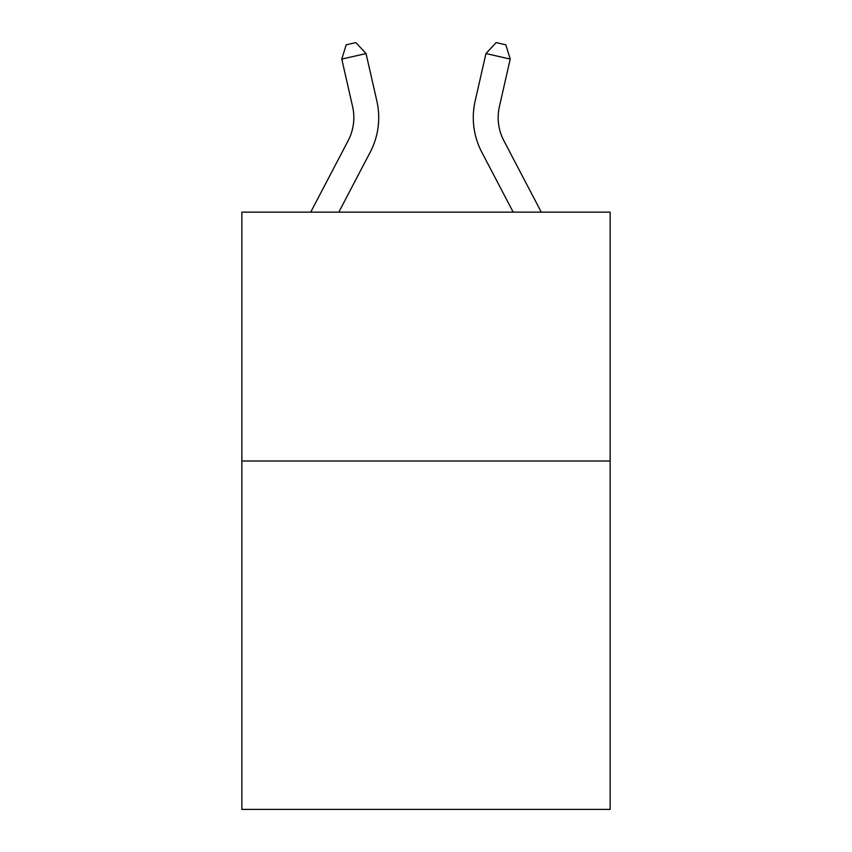 <?xml version="1.0" encoding="UTF-8"?>
<svg xmlns="http://www.w3.org/2000/svg" width="852" height="852" viewBox="0 0 852 852"><rect width="100%" height="100%" fill="white"/><g stroke="black" fill="none" stroke-linecap="round" stroke-linejoin="round"><path stroke-width="1.28" d="M610.149 461.007L610.149 809.4L241.851 809.4L241.851 212.148L610.149 212.148L610.149 461.007L241.851 461.007M376.85 101.005L366.04 53.559L376.85 101.005A74.656 74.656 0 0 1 370.194 152.231L338.808 212.148M541.286 212.148L503.851 140.686A49.767 49.767 0 0 1 499.41 106.532L510.22 59.086L485.959 53.559L475.15 101.005A74.656 74.656 0 0 0 481.806 152.231L513.192 212.148M503.851 140.686A49.767 49.767 0 0 1 499.41 106.532A49.767 49.767 0 0 0 503.851 140.686A49.767 49.767 0 0 1 499.41 106.532A49.767 49.767 0 0 0 503.851 140.686A49.767 49.767 0 0 1 499.41 106.532A49.767 49.767 0 0 0 503.851 140.686A49.767 49.767 0 0 1 499.41 106.532A49.767 49.767 0 0 0 503.851 140.686A49.767 49.767 0 0 1 499.41 106.532A49.767 49.767 0 0 0 503.851 140.686A49.767 49.767 0 0 1 499.41 106.532A49.767 49.767 0 0 0 503.851 140.686A49.767 49.767 0 0 1 499.41 106.532A49.767 49.767 0 0 0 503.851 140.686A49.767 49.767 0 0 1 499.41 106.532A49.767 49.767 0 0 0 503.851 140.686A49.767 49.767 0 0 1 499.41 106.532A49.767 49.767 0 0 0 503.851 140.686A49.767 49.767 0 0 1 499.41 106.532A49.767 49.767 0 0 0 503.851 140.686A49.767 49.767 0 0 1 499.41 106.532A49.767 49.767 0 0 0 503.851 140.686A49.767 49.767 0 0 1 499.41 106.532M510.22 59.086L505.822 44.815L496.12 42.6L485.959 53.559L475.15 101.005M310.714 212.148L348.148 140.686A49.767 49.767 0 0 0 352.59 106.532L341.78 59.086L346.178 44.815L355.88 42.6L366.04 53.559L341.78 59.086M348.148 140.686A49.767 49.767 0 0 0 352.59 106.532A49.767 49.767 0 0 1 348.148 140.686A49.767 49.767 0 0 0 352.59 106.532A49.767 49.767 0 0 1 348.148 140.686A49.767 49.767 0 0 0 352.59 106.532A49.767 49.767 0 0 1 348.148 140.686A49.767 49.767 0 0 0 352.59 106.532A49.767 49.767 0 0 1 348.148 140.686A49.767 49.767 0 0 0 352.59 106.532A49.767 49.767 0 0 1 348.148 140.686A49.767 49.767 0 0 0 352.59 106.532A49.767 49.767 0 0 1 348.148 140.686A49.767 49.767 0 0 0 352.59 106.532"/></g></svg>
